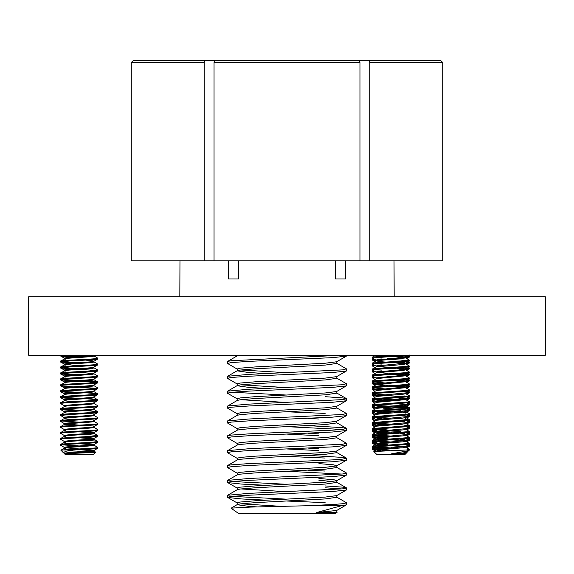 <?xml version="1.0" encoding="UTF-8"?>
<svg xmlns="http://www.w3.org/2000/svg" width="574" height="574" viewBox="0 0 574 574"><rect width="100%" height="100%" fill="white"/><g stroke="black" fill="none" stroke-linecap="round" stroke-linejoin="round"><path stroke-width="0.86" d="M287 296.736L545.3 296.736L545.3 355.292L28.7 355.292L28.7 296.736L287 296.736M214.992 60.629L359.008 60.629L359.955 62.516L214.045 62.516L214.992 60.629M394.029 260.847L394.18 296.736M345.426 260.847L345.426 278.978L335.611 278.978L345.426 278.978M335.611 260.847L335.611 278.978M204.229 260.847L204.229 62.516L205.176 60.629L133.161 60.629L205.176 60.629L133.161 60.629L131.274 62.516L131.274 260.847L442.726 260.847L442.726 62.516L440.839 60.629L335.381 60.629L440.839 60.629L368.824 60.629L369.771 62.516L369.771 260.847M238.389 278.978L228.574 278.978L238.389 278.978L238.389 260.847M228.574 278.978L228.574 260.847M179.971 260.847L179.82 296.736M200.061 60.629L226.895 60.191M359.955 260.847L359.955 62.516M214.045 62.516L214.045 260.847M325.53 60.191L373.939 60.629M405.524 453.044L406.062 453.403L405.014 454.45L376.759 454.45L373.825 451.516L406.37 449.987L409.477 449.428L405.524 447.096M408.473 450.791L406.069 453.395L391.49 453.847L408.753 450.633L409.477 449.987L406.37 449.987M401.721 453.847L405.617 453.144L405.617 452.456M391.49 453.847L403.156 452.958L405.517 452.513L408.753 450.633M380.784 450.942L376.451 449.987L403.156 447.756L405.617 447.196L405.617 446.507M404.491 446.83L390.887 445.711M376.157 450.174L376.451 449.241L405.517 446.565L409.477 444.219L409.406 443.393L405.524 441.148M384.602 445.295L378.618 444.778L376.451 444.039L403.156 441.808L405.617 441.248L405.617 440.559M404.491 440.882L390.887 439.763M376.157 444.219L376.451 443.293L405.517 440.61L409.477 438.271L409.406 437.445L405.524 435.192M384.602 439.347L378.618 438.83L376.451 438.084L403.156 435.86L405.617 435.3L405.617 434.611M376.157 438.271L376.451 437.345L405.517 434.661L409.477 432.322L409.406 431.497L405.524 429.244M384.602 433.399L378.618 432.882L376.451 432.136L403.156 429.904L405.617 429.352L405.617 428.656M376.157 432.322L376.451 431.397L405.517 428.713L409.406 426.46L409.406 425.549L397.172 424.473M384.602 430.514L372.368 429.438L372.368 428.52L376.451 426.188L403.156 423.956L405.617 423.397L405.617 422.708M376.157 426.324L376.451 425.449L405.517 422.765L409.406 420.512L409.406 419.601L397.172 418.525M384.602 424.566L372.368 423.483L372.368 422.572L376.451 420.24L403.156 418.008L405.617 417.449L405.617 416.76M376.157 420.426L376.451 419.494L405.617 416.71M376.257 419.788L372.368 417.535L372.296 416.71L376.451 414.292L403.156 412.06L405.617 411.501L405.617 410.812M376.157 414.421L376.451 413.545L405.617 410.754M384.602 412.67L372.368 411.587L372.368 410.675L376.451 408.344L403.156 406.112L405.617 405.553L405.617 404.864M376.157 408.473L376.451 407.597L405.517 404.914L409.477 402.575L409.406 401.75L405.524 399.504M405.617 404.806L397.172 403.744M384.602 406.722L372.368 405.639L372.368 404.727L376.451 402.396L405.617 399.604L405.323 398.672L397.172 397.796M376.157 402.525L376.451 401.649L405.517 398.966L409.477 396.627L409.406 395.802L405.524 393.549M384.602 400.774L372.368 399.691L372.368 398.779L376.451 396.44L403.156 394.216L405.617 393.656L405.617 392.91L376.451 395.701L376.157 396.577M384.602 394.819L372.368 393.742L372.368 392.831L376.451 390.492L405.617 387.701L405.323 386.776L397.172 385.9M404.491 387.342L390.887 386.216M376.157 390.629L376.451 389.753L405.617 386.962M384.602 388.871L372.368 387.787L372.368 386.876L376.451 384.544L405.617 381.753L405.323 380.827L397.172 379.952M404.491 381.394L390.887 380.268M376.157 384.68L376.451 383.805L405.617 381.014M384.602 382.923L372.368 381.839L372.368 380.928L376.451 378.596L405.617 375.805L405.323 374.879L397.172 373.997M404.491 375.439L390.887 374.32M376.157 378.732L376.451 377.85L405.617 375.066M376.257 372.196L372.368 369.943L372.662 369.67L409.406 366.965L405.517 369.226L403.156 369.67L376.451 371.902L376.157 372.835L403.156 370.417L405.617 369.857L405.323 368.931L397.172 368.049M404.491 369.491L390.887 368.372M376.157 366.879L403.156 364.468L405.617 363.909L405.323 362.976L397.172 362.101M404.491 363.543L390.887 362.424M376.157 366.829L376.451 365.954L405.617 363.163M384.602 362.007L378.618 361.491L376.451 360.752L405.617 357.961L405.323 357.028L397.172 356.153M404.491 357.595L390.887 356.468M376.157 360.881L376.451 360.006L405.617 357.215M390.887 355.729L387.974 355.543M387.414 450.69L377.283 449.808M387.974 444.778L377.283 443.86M387.974 438.83L377.283 437.905M384.602 385.807L376.157 384.731M387.974 385.29L377.283 384.365M387.974 373.387L377.283 372.469M387.974 367.439L377.283 366.521M376.257 360.3L372.368 358.047L372.662 357.028L399.303 355.292M372.296 357.961L408.559 355.292M376.257 366.248L372.368 363.995L372.662 362.976L406.37 360.752L409.477 360.192L405.524 357.853M390.887 358.7L387.213 358.52M372.296 363.909L406.37 361.491L409.406 361.017L409.477 360.192M408.064 360.572L390.887 359.446M372.296 369.857L372.662 368.931L409.477 366.14L405.524 363.808M409.406 366.965L409.477 366.14M376.257 378.144L372.368 375.891L372.662 374.879L406.37 372.648L409.477 372.088L405.524 369.756M372.296 375.805L406.37 373.387L409.406 372.921L409.477 372.088M372.368 380.928L406.37 378.596L409.477 378.036L405.524 375.705M390.887 376.551L387.213 376.365M372.296 381.753L406.37 379.342L409.406 378.869L409.477 378.036M372.368 386.876L406.37 384.544L409.477 383.984L405.524 381.653M372.296 387.701L406.37 385.29L409.406 384.817L409.477 383.984M372.368 392.831L406.37 390.492L409.477 389.933L405.524 387.601M372.296 393.656L406.37 391.238L409.406 390.765L409.477 389.933M372.368 398.779L409.477 395.888M372.296 399.604L409.406 396.713M372.368 404.727L409.477 401.836M390.887 400.343L373.71 399.239M372.296 405.553L409.406 402.661M372.368 410.675L406.37 408.344L409.111 407.597L397.172 406.629M390.887 406.299L373.71 405.187M372.296 411.501L406.37 409.083L409.406 408.616L409.477 407.784M408.064 408.164L390.887 407.038M372.368 416.624L406.37 414.292L409.477 413.732L405.524 411.4M390.887 412.247L373.71 411.135M372.296 417.449L406.37 415.038L409.406 414.564L409.477 413.732M372.368 422.572L409.477 419.68M390.887 418.195L373.71 417.083M372.296 423.397L409.406 420.512M372.368 428.52L409.477 425.628M390.887 424.143L373.71 423.038M372.296 429.352L409.406 426.46M384.602 436.462L372.368 435.386L372.662 434.367L409.477 431.576M372.296 435.3L409.406 432.409M384.602 442.418L372.368 441.334L372.662 440.315L409.477 437.531M390.887 436.039L373.71 434.934M372.296 441.248L409.406 438.357M384.602 448.366L372.368 447.282L372.662 446.271L409.477 443.48M390.887 441.987L373.71 440.882M372.296 447.196L409.406 444.305M387.213 429.904L373.71 428.986M390.887 447.942L373.71 446.83M93.856 451.056L95.65 452.147L93.354 454.45L65.099 454.45L64.503 453.395M95.65 452.147L94.61 452.341C90.455 452.821 68.342 453.324 65.171 453.847L64.503 453.847M67.954 450.798L86.093 451.451M65.171 453.847C68.471 453.073 89.551 452.262 93.182 451.473L93.957 451.164L93.957 450.425L92.421 449.987L85.512 449.349M65.271 453.704C58.347 452.714 87.987 451.724 93.182 450.726L93.957 450.425M65.271 447.756C58.347 446.766 87.987 445.768 93.182 444.778L93.957 444.477L93.957 445.216L93.182 445.524C87.987 446.515 58.347 447.505 65.271 448.495L64.503 448.194M65.271 442.547C58.347 441.557 87.987 440.567 93.182 439.576L93.957 439.268L93.957 438.529L92.421 438.084L85.512 437.453M65.271 441.808C58.347 440.818 87.987 439.82 93.182 438.83L97.745 436.384L97.745 435.465L85.512 434.389M65.271 436.599C58.347 435.609 87.987 434.618 93.182 433.628L93.957 433.32L93.957 432.631M65.271 435.86C58.347 434.862 87.987 433.872 93.182 432.882L93.957 432.574L92.421 432.136L85.512 431.505M65.271 430.651C58.347 429.661 87.987 428.67 93.182 427.673L93.957 427.372L93.957 426.683M65.271 429.904C58.347 428.914 87.987 427.924 93.182 426.934L97.817 424.394L97.745 423.562L93.856 421.309M72.941 425.463L64.597 424.286L60.636 426.626L60.708 427.458L64.589 429.711M65.271 424.703C58.347 423.712 87.987 422.715 93.182 421.725L93.957 421.424L93.957 420.735M65.271 423.956C58.347 422.966 87.987 421.976 93.182 420.986L97.817 418.446L97.745 417.614L93.856 415.361M64.503 418.446L60.715 420.591L60.636 421.424L64.589 423.763M72.941 419.515L65.271 418.755C58.347 417.764 87.987 416.767 93.182 415.777L93.957 415.476L93.957 414.78M65.271 418.008C58.347 417.018 87.987 416.028 93.182 415.038L97.745 412.584L97.745 411.666L85.512 410.589M93.957 408.832L93.957 409.52L93.182 409.829C87.987 410.819 58.347 411.809 65.271 412.806L64.597 412.39L60.636 414.729L60.708 415.562L64.589 417.815M65.271 412.06C58.347 411.07 87.987 410.08 93.182 409.083L97.817 406.55L97.745 405.718L93.856 403.465M93.957 402.883L93.957 403.572L93.182 403.881C87.987 404.871 58.347 405.861 65.271 406.851L64.597 406.435L60.636 408.781L60.708 409.606L64.589 411.859M65.271 406.112C58.347 405.122 87.987 404.125 93.182 403.135L97.745 400.688L97.745 399.769L85.512 398.693M72.941 401.664L65.271 400.903C58.347 399.913 87.987 398.923 93.182 397.933L93.957 397.624L93.957 396.935M65.271 400.164C58.347 399.174 87.987 398.177 93.182 397.186L97.745 394.74L97.745 393.821L85.512 392.745M93.957 390.987L93.957 391.676L93.182 391.985C87.987 392.975 58.347 393.965 65.271 394.955L64.597 394.539L60.636 396.878L60.708 397.71L64.589 399.963M65.271 394.216C58.347 393.219 87.987 392.229 93.182 391.238L97.817 388.698L97.745 387.873L93.856 385.613M64.503 388.698L60.715 390.844L60.636 391.676L64.589 394.015M65.271 389.007C58.347 388.017 87.987 387.027 93.182 386.029L93.957 385.728L93.957 385.039M65.271 388.261C58.347 387.271 87.987 386.28 93.182 385.29L97.745 382.836L97.745 381.918L85.512 380.842M65.271 383.059C58.347 382.069 87.987 381.071 93.182 380.081L93.957 379.78L93.957 379.091M65.271 382.313C58.347 381.323 87.987 380.332 93.182 379.342L97.817 376.802L97.745 375.97L93.856 373.717M65.271 377.111C58.347 376.121 87.987 375.123 93.182 374.133L93.957 373.832L93.957 373.086L93.182 373.387C87.987 374.384 58.347 375.374 65.271 376.365M65.271 371.163C58.347 370.165 87.987 369.175 93.182 368.185L93.957 367.877L93.957 367.188M65.271 370.417C58.347 369.426 87.987 368.436 93.182 367.439L97.817 364.906L97.745 364.074L93.856 361.821M65.271 365.208C58.347 364.217 87.987 363.227 93.182 362.237L93.957 361.929L93.957 361.19L92.421 360.752L85.512 360.113M65.271 364.468C58.347 363.478 87.987 362.481 93.182 361.491L93.957 361.19M65.271 359.259C58.347 358.269 87.987 357.279 93.182 356.289L93.957 355.98L93.957 355.292L93.182 355.543C87.987 356.533 58.347 357.523 65.271 358.52M92.83 450.791L79.226 449.679M79.226 448.94L65.623 447.813M92.83 444.843L79.226 443.731M93.957 444.477L85.512 443.401M92.83 438.895L79.226 437.783M92.83 432.947L79.226 431.835M79.226 425.14L65.623 424.021M92.83 373.452L79.226 372.339M79.226 365.645L65.623 364.526M92.83 355.607L90.183 355.292M72.941 357.136L61.605 356.289L60.636 355.98L65.393 355.292M72.941 363.084L60.708 362.015L60.715 361.096L64.597 358.843M61.605 361.491C52.873 360.501 90.283 359.511 96.848 358.52L97.745 358.126L93.856 355.873M61.605 362.237C52.873 361.247 90.283 360.25 96.848 359.259L97.745 359.044L97.817 358.212M72.941 369.032L60.708 367.963L60.715 367.051L64.597 364.791M61.605 367.439C52.873 366.449 90.283 365.459 96.848 364.468L97.817 364.16M61.605 368.185C52.873 367.195 90.283 366.205 96.848 365.208L97.745 364.992M72.941 374.987L60.708 373.918L60.715 373L64.597 370.747M61.605 373.387C52.873 372.397 90.283 371.407 96.848 370.417L97.745 370.022L93.856 367.769M61.605 374.133C52.873 373.143 90.283 372.153 96.848 371.163L97.745 370.94L97.817 370.108M72.941 380.935L60.708 379.866L60.715 378.948L64.597 376.695M61.605 379.342C52.873 378.345 90.283 377.355 96.848 376.365L97.817 376.056M61.605 380.081C52.873 379.091 90.283 378.101 96.848 377.111L97.745 376.888M64.589 388.067L60.708 385.814L60.636 384.982L64.597 382.643M61.605 385.29C52.873 384.3 90.283 383.303 96.848 382.313L97.817 382.011M72.941 386.883L61.605 386.029C52.873 385.039 90.283 384.049 96.848 383.059L97.745 382.836M61.605 391.238C52.873 390.248 90.283 389.258 96.848 388.261L97.817 387.959M72.941 392.831L60.708 391.762M61.605 391.985C52.873 390.987 90.283 389.997 96.848 389.007L97.745 388.785M61.605 397.186C52.873 396.196 90.283 395.206 96.848 394.216L97.817 393.908M72.941 398.779L60.708 397.71M61.605 397.933C52.873 396.943 90.283 395.945 96.848 394.955L97.745 394.74M64.589 405.911L60.708 403.658L60.636 402.833L64.597 400.487M61.605 403.135C52.873 402.144 90.283 401.154 96.848 400.164L97.817 399.856M61.605 403.881C52.873 402.891 90.283 401.893 96.848 400.903L97.745 400.688M61.605 409.083C52.873 408.092 90.283 407.102 96.848 406.112L97.817 405.804M72.941 410.683L60.708 409.606M61.605 409.829C52.873 408.839 90.283 407.849 96.848 406.851L97.745 406.636M61.605 415.038C52.873 414.041 90.283 413.05 96.848 412.06L97.817 411.752M72.941 416.631L60.708 415.562M61.605 415.777C52.873 414.787 90.283 413.797 96.848 412.806L97.745 412.584M61.605 420.986C52.873 419.996 90.283 418.998 96.848 418.008L97.817 417.7M61.605 421.725C52.873 420.735 90.283 419.745 96.848 418.755L97.745 418.532M61.605 426.934C52.873 425.944 90.283 424.947 96.848 423.956L97.817 423.655M61.605 427.673C52.873 426.683 90.283 425.693 96.848 424.703L97.745 424.48M64.589 435.659L60.708 433.406L60.636 432.574L64.597 430.235M61.605 432.882C52.873 431.892 90.283 430.902 96.848 429.904L97.745 429.517L93.856 427.257M61.605 433.628C52.873 432.631 90.283 431.641 96.848 430.651L97.745 430.428L97.817 429.603M64.589 441.607L60.708 439.354L60.636 438.529L64.597 436.183M61.605 438.83C52.873 437.84 90.283 436.85 96.848 435.86L97.817 435.551M61.605 439.576C52.873 438.586 90.283 437.589 96.848 436.599L97.745 436.384M64.589 447.555L60.708 445.302L60.636 444.477L64.597 442.131M61.605 444.778C52.873 443.788 90.283 442.798 96.848 441.808L97.745 441.413L95.88 441.062L85.512 440.337M61.605 445.524C52.873 444.534 90.283 443.537 96.848 442.547L97.745 442.332L97.817 441.499M79.226 356.727L62.049 355.607M79.226 362.675L62.049 361.555M79.226 368.623L62.049 367.504M96.403 370.481L79.226 369.369M79.226 374.571L62.049 373.452M79.226 380.519L62.049 379.4M96.403 382.377L79.226 381.265M96.403 388.325L79.226 387.213M79.226 392.422L62.049 391.303M79.226 398.37L62.049 397.251M79.226 410.267L62.049 409.147M79.226 422.163L62.049 421.043M64.589 453.503L63.434 452.778L65.472 451.336L73.3 449.987L62.573 449.987C68.887 449.241 92.579 448.495 96.848 447.756L97.745 447.361L93.856 445.108M79.226 445.962L62.049 444.843M73.3 449.987L96.848 448.495L97.745 448.28L97.817 447.447M62.573 449.987C60.543 450.138 60.363 450.296 62.057 450.454M60.937 450.21L63.434 452.778M408.573 450.891L408.107 451.006M376.759 451.142L379.206 450.791M392.81 447.813L390.887 447.698M378.661 445.646L383.525 445.216M376.157 445.833L379.206 444.843M376.157 439.885L379.206 438.895M376.157 433.937L379.206 432.947M378.661 374.255L379.837 374.133M383.525 432.574L400.853 431.375M405.617 411.142L409.413 410.589L405.531 412.842L402.568 412.125M403.113 406.973L401.936 406.851M383.525 408.781L400.853 407.576M404.842 407.102L405.617 406.794L402.568 406.17M388.964 397.251L404.842 395.945M388.964 355.607L393.929 355.292M375.31 359.755L373.71 359.575M376.157 360.572L372.361 360.027L372.368 359.123L373.717 358.829M404.835 362.237L400.186 361.929M372.296 359.948L374.786 359.446M376.243 368.228L372.332 365.954L372.368 365.071L373.717 364.777M372.296 365.896L374.786 365.394M375.001 373.452L372.296 371.844L372.368 371.019L373.717 370.725M372.296 371.844L374.786 371.342M375.001 379.4L372.296 377.792L372.368 376.967L373.717 376.673M372.296 377.792L374.786 377.29M376.157 384.365L372.332 383.805L372.368 382.923L373.717 382.621M372.296 383.748L374.786 383.245M375.001 391.303L372.296 389.696L372.368 388.871L373.717 388.576M372.296 389.696L374.786 389.194M375.001 397.251L372.332 395.701L372.296 394.898L376.135 394.273M372.296 395.644L374.786 395.142M375.001 403.199L372.296 401.592L372.368 400.767L373.717 400.473M372.296 401.592L374.786 401.09M375.001 409.147L372.296 407.54L372.368 406.715L373.717 406.421M372.296 407.54L381.588 406.55M375.001 415.095L372.296 413.488L372.368 412.663L373.717 412.369M404.835 415.777L400.186 415.476M372.296 413.488L374.786 412.986M375.001 421.043L372.296 419.436L372.368 418.611L373.717 418.317M404.835 421.725L400.186 421.424M372.296 419.436L374.786 418.941M376.931 425.327L373.71 425.011M375.001 426.991L372.332 425.449L372.296 424.645L376.135 424.021M372.296 425.391L381.588 424.394M376.931 431.275L373.71 430.959M376.157 431.964L372.296 431.339L372.368 430.514L376.135 429.969M404.835 433.628L400.186 433.32M393.312 432.947L390.887 432.825M384.602 432.495L378.661 432.143M372.296 431.339L376.939 430.651M376.931 437.23L373.71 436.914M376.157 437.912L372.296 437.288L372.368 436.462L376.135 435.917M404.835 439.576L400.186 439.268M372.296 437.288L381.588 436.297M376.931 443.178L373.71 442.863M376.157 443.86L372.296 443.236L372.368 442.411L376.135 441.865M372.296 443.236L376.939 442.547M404.842 356.913L409.477 356.232L405.639 355.607M376.939 359.259L381.588 358.958M405.617 357.595L409.413 357.05L409.477 356.232M408.064 356.598L404.835 356.289M406.464 362.725L409.477 362.18L405.639 361.555M376.939 365.208L381.588 364.906M405.617 363.543L409.413 362.998L409.477 362.18M408.064 362.546L406.988 362.424M404.842 368.809L409.441 368.185L408.057 367.755M376.939 371.163L381.588 370.854M405.617 369.491L409.413 368.946L409.477 368.128M408.064 368.494L404.835 368.185M404.842 374.765L409.477 374.076L405.639 373.452M405.617 375.446L409.413 374.894L409.477 374.076M408.064 374.442L404.835 374.133M406.464 380.576L409.441 380.081L408.057 379.651M376.939 383.059L381.588 382.75M405.617 381.394L409.413 380.849L409.477 380.024M406.464 386.524L409.477 385.972L405.639 385.348M405.617 387.342L409.413 386.797L409.477 385.972M406.464 392.473L409.441 391.985L408.057 391.547M405.617 393.29L409.413 392.745L409.477 391.927M381.588 399.856L400.853 398.822M406.464 398.421L409.441 397.933L408.473 397.251M376.939 400.903L381.588 400.602M405.617 399.239L409.413 398.693L409.477 397.875M406.464 404.369L409.441 403.881L408.473 403.199M388.462 406.17L403.113 405.373M405.617 405.187L409.413 404.641L409.477 403.823M381.588 411.752L400.853 410.719M406.464 410.317L409.441 409.829L408.057 408.903M376.939 412.806L381.588 412.498M388.462 412.125L403.113 411.321M409.413 410.589L409.477 409.771M406.464 416.265L409.441 415.777L408.057 415.346M376.939 418.755L381.588 418.446M405.617 417.09L409.413 416.537L409.477 415.719M408.064 416.085L406.988 415.963M406.464 422.22L409.441 421.725L408.473 421.051M405.617 423.038L409.413 422.493L409.477 421.668M406.464 428.168L409.441 427.673L408.473 426.999M405.617 428.986L409.413 428.441L409.477 427.623M406.464 434.116L409.441 433.628L408.057 433.191M405.617 434.934L409.413 434.389L409.477 433.571M408.064 433.937L406.988 433.808M406.464 440.064L409.441 439.576L408.057 439.139M405.617 440.882L409.413 440.337L409.477 439.519M408.064 439.885L406.988 439.763M406.464 446.012L409.441 445.524L408.057 445.087M376.157 449.808L372.296 449.184L381.588 448.194M405.617 446.83L409.413 446.285L409.477 445.467M408.064 445.833L406.988 445.711M376.931 449.126L373.71 448.811M372.296 449.184L372.368 448.359L376.135 447.813M389.961 449.987L378.618 449.987M287 499.172L231.975 496.374M266.042 500.155L241.338 498.935L227.663 497.45L227.656 495.247L248.872 493.36L342.814 488.847L346.488 487.979L342.857 487.161L325.128 485.927M325.128 502.659L287 501.03M227.512 497.271L231.143 496.46L248.872 495.219L332.662 491.502L346.337 490.017L346.488 487.979M237.349 369.204L227.512 363.421L227.656 361.39L231.143 360.745L339.873 355.292M227.512 363.421L231.143 362.603L248.872 361.362L332.662 357.645L346.337 356.16L346.488 355.292M237.349 384.078L227.663 378.467L227.656 376.264L248.872 374.377L342.814 369.864L346.344 368.824L336.658 363.22M227.512 378.295L231.143 377.477L248.872 376.235L332.662 372.519L346.337 371.034L346.488 368.996M287 395.063L231.975 392.264M237.349 398.952L227.663 393.341L227.656 391.138L248.872 389.251L342.814 384.738L346.344 383.697L336.658 378.087M227.512 393.161L231.143 392.351L248.872 391.109L332.662 387.393L346.337 385.9L346.488 383.87M237.349 413.825L227.663 408.214L227.656 406.005L248.872 404.125L342.814 399.612L346.488 398.743L342.857 397.926L325.128 396.684M325.128 413.416L287 411.795M227.512 408.035L231.143 407.224L248.872 405.983L332.662 402.266L346.337 400.774L346.488 398.743M237.349 443.573L227.512 437.783L227.656 435.752L231.143 435.106L248.872 433.872L332.662 430.148L342.814 429.359L346.488 428.484L342.857 427.673L307.879 425.614M237.349 428.699L227.663 423.088L227.656 420.878L248.872 418.998L342.814 414.485L346.344 413.445L336.658 407.834M342.025 429.445L287 426.669M227.512 422.909L231.143 422.098L248.872 420.857L332.662 417.14L346.337 415.648L346.488 413.617M227.512 437.783L231.143 436.965L248.872 435.731L332.662 432.007L346.337 430.522L346.488 428.484M237.349 473.313L227.512 467.53L227.656 465.5L231.143 464.854L248.872 463.613L332.662 459.896L342.814 459.107L346.488 458.231L342.857 457.421L307.879 455.361M237.349 458.439L227.663 452.829L227.656 450.626L248.872 448.739L342.814 444.233L346.344 443.193L336.658 437.582M325.128 458.038L287 456.409M227.512 452.656L231.143 451.838L248.872 450.604L332.662 446.881L346.337 445.395L346.488 443.358M325.128 471.053L307.879 470.228M342.025 474.067L287 471.283M227.512 467.53L231.143 466.712L248.872 465.471L332.662 461.754L346.337 460.269L346.488 458.231M287 484.298L231.975 481.5M266.042 485.281L241.338 484.061L227.663 482.576L227.656 480.373L248.872 478.486L342.814 473.973L346.344 472.933L336.658 467.329M227.512 482.404L231.143 481.586L248.872 480.345L332.662 476.628L346.337 475.143L346.488 473.105M342.025 488.94L325.128 487.785M257.023 506.892L248.75 506.376L237.17 504.711L240.212 503.893L255.064 502.659L325.25 498.935L336.83 497.271L336.83 495.52M281.217 506.333L240.915 503.814M237.17 504.711L237.17 502.853L240.212 502.035L255.064 500.793L325.25 497.077L336.651 495.627L346.337 490.017M227.656 495.247L237.342 489.636L240.212 489.019L255.064 487.785L325.25 484.061L336.83 482.404L336.83 480.538L333.788 479.728L318.936 478.486M287 491.731L240.915 488.94M237.17 489.737L237.17 487.979L240.212 487.161L255.064 485.927L325.25 482.203L336.651 480.754L346.337 475.143M346.337 460.269L336.651 465.88L325.25 467.336L255.064 471.053L240.212 472.287L237.17 473.105L237.17 474.963L240.212 474.153L255.064 472.911L325.25 469.195L336.83 467.53L336.83 465.772M227.656 465.5L237.342 459.889L240.212 459.279L255.064 458.038L325.25 454.321L336.83 452.656L336.83 450.899M237.17 459.989L237.17 458.231L240.212 457.421L255.064 456.179L325.25 452.463L336.651 451.006L346.337 445.395M318.936 450.604L287 448.976M227.656 450.626L237.342 445.015L240.212 444.405L255.064 443.164L325.25 439.447L336.83 437.783L336.83 436.025M318.936 448.739L307.958 448.1M237.17 445.115L237.17 443.358L240.212 442.547L255.064 441.306L325.25 437.589L336.651 436.132L346.337 430.522M318.936 435.731L287 434.102M227.656 435.752L237.342 430.141L240.212 429.531L255.064 428.29L325.25 424.573L336.83 422.909L336.83 421.158M318.936 433.872L307.958 433.226M237.17 430.242L237.17 428.484L240.212 427.673L255.064 426.432L325.25 422.715L336.651 421.259L346.337 415.648M227.656 420.878L237.342 415.275L240.212 414.658L255.064 413.416L325.25 409.7L336.83 408.035L336.83 406.284M318.936 418.998L307.958 418.353M237.17 415.375L237.17 413.617L240.212 412.799L255.064 411.558L325.25 407.841L336.651 406.385L346.337 400.774M227.656 406.005L237.342 400.401L240.212 399.784L255.064 398.55L325.25 394.826L336.83 393.161L336.83 391.411M287 402.496L240.915 399.705M237.17 400.501L237.17 398.743L240.212 397.926L255.064 396.684L325.25 392.968L336.651 391.518L346.337 385.9M266.121 388.433L248.75 387.393L237.17 385.728L240.212 384.91L255.064 383.676L325.25 379.952L336.83 378.295L336.83 376.537M287 387.622L240.915 384.831M237.17 385.628L237.17 383.87L240.212 383.052L255.064 381.818L325.25 378.094L336.651 376.644L346.337 371.034M266.121 373.559L248.75 372.519L237.17 370.854M227.656 376.264L237.342 370.653L240.212 370.043L255.064 368.802L325.25 365.086L336.83 363.421L336.83 361.663M287 372.756L240.915 369.957M237.17 370.754L237.17 368.996L240.212 368.178L255.064 366.944L325.25 363.22L336.651 361.771L346.337 356.16M227.656 361.39L237.342 355.78L239.329 355.292M336.658 511.943L337.096 512.302L336.357 512.489L336.83 512.144L336.83 510.394M336.357 512.489L316.719 512.489L336.651 510.501L346.337 504.883L346.344 502.681L336.658 497.07M333.085 481.5L318.936 480.345M336.651 465.88L333.788 464.854L318.936 463.613M337.096 512.302L334.943 513.809L239.057 513.809L231.078 508.227L237.342 504.51M316.719 512.489L341.508 505.723L308.166 505.723L250.128 507.1L231.092 508.126M355.708 60.191L218.292 60.191M297.296 60.191L240.865 60.191M308.166 505.723L332.662 504.517L342.814 503.721L346.488 502.853M341.508 505.723L346.337 504.883M442.726 62.516L369.771 62.516M204.229 62.516L131.274 62.516M409.477 449.428L409.477 449.987M409.406 355.069L405.517 357.322M409.406 361.017L405.517 363.27M409.406 372.921L405.517 375.174M409.406 378.869L405.517 381.122M372.368 381.839L376.257 384.092M409.406 384.817L405.517 387.07M372.368 387.787L376.257 390.047M409.406 390.765L405.517 393.018M372.368 393.742L376.257 395.995M372.368 399.691L376.257 401.944M372.368 405.639L376.257 407.892M409.406 408.616L405.517 410.869M372.368 411.587L376.257 413.84M409.406 414.564L405.517 416.817M372.368 423.483L376.257 425.736M372.368 429.438L376.257 431.691M372.368 435.386L376.257 437.639M372.368 441.334L376.257 443.587M372.368 447.282L376.257 449.535M375.547 355.292L372.368 357.136M376.25 360.831L372.368 363.084M376.25 366.779L372.368 369.032M376.25 372.727L372.368 374.98M405.524 405.452L409.406 407.698M405.524 417.348L409.406 419.601M405.524 423.296L409.406 425.549M376.25 432.222L372.368 434.475M376.25 438.17L372.368 440.423M376.25 444.118L372.368 446.371M376.25 450.066L373.846 451.458M64.503 448.136L64.503 447.447M64.503 442.188L64.503 441.499M64.503 436.297L64.503 435.551M64.503 430.292L64.503 429.603M64.503 424.344L64.503 423.655M64.503 418.389L64.503 417.7M64.503 412.498L64.503 411.752M64.503 406.55L64.503 405.804M64.503 400.544L64.503 399.856M64.503 394.654L64.503 393.908M64.503 388.648L64.503 387.959M64.503 382.7L64.503 382.011M64.503 376.745L64.503 376.056M64.503 370.797L64.503 370.108M64.503 364.849L64.503 364.16M64.503 358.958L64.503 358.212M60.636 355.292L60.636 355.98M60.708 356.067L64.589 358.32M97.745 359.044L93.863 361.297M60.708 362.015L64.589 364.268M60.708 367.963L64.589 370.216M97.745 370.94L93.863 373.193M60.708 373.918L64.589 376.171M60.708 379.866L64.589 382.119M97.745 430.428L93.863 432.681M97.745 442.332L93.863 444.585M97.745 448.28L93.863 450.533M93.856 379.665L97.745 381.918M93.856 391.568L97.745 393.821M93.856 397.517L97.745 399.769M93.856 409.413L97.745 411.666M93.856 433.212L97.745 435.465M93.856 439.16L97.745 441.413M64.597 448.079L60.93 450.21M376.157 374.442L376.157 374.076M376.157 368.494L376.157 368.128M405.617 419.063L405.617 418.697M405.617 413.115L405.617 412.749M405.617 407.167L405.617 406.794M374.456 355.292L375.001 355.607M409.413 357.05L406.772 358.578M372.361 360.027L375.001 361.555M409.413 362.998L406.772 364.526M409.413 368.946L406.772 370.481M409.413 374.894L406.772 376.429M409.413 380.849L406.772 382.377M372.361 383.819L375.001 385.348M409.413 386.797L406.772 388.325M409.413 392.745L406.772 394.273M409.413 398.693L406.772 400.221M409.413 404.641L405.531 406.894M409.413 416.537L406.772 418.073M409.413 422.493L406.772 424.021M409.413 428.441L406.772 429.969M372.361 431.411L375.001 432.947M409.413 434.389L406.772 435.917M372.361 437.366L376.243 439.612M409.413 440.337L406.772 441.865M372.361 443.315L376.243 445.56M409.413 446.285L406.772 447.813M372.361 449.263L376.243 451.516M408.473 355.607L409.406 356.145M373.301 358.585L372.368 359.123M408.473 361.555L409.406 362.101M373.301 364.533L372.368 365.071M408.473 367.504L409.406 368.049M375.31 369.312L374.793 369.613M373.717 370.237L372.368 371.019M408.057 373.215L409.406 373.997M373.301 376.429L372.368 376.967M408.473 379.407L409.406 379.945M373.301 382.377L372.368 382.923M408.057 385.111L409.406 385.893M373.301 388.325L372.368 388.871M408.473 391.303L409.406 391.841M375.31 393.111L374.793 393.412M373.301 394.281L372.368 394.819M373.301 400.229L372.368 400.767M373.301 406.177L372.368 406.715M406.464 407.985L406.98 408.286M375.31 410.955L374.793 411.257M373.301 412.125L372.368 412.663M408.473 415.102L409.406 415.641M373.301 418.073L372.368 418.611M373.717 423.777L372.368 424.566M373.717 429.725L372.368 430.514M408.473 432.947L409.406 433.485M375.31 434.755L374.793 435.056M373.717 435.68L372.368 436.462M408.473 438.895L409.406 439.433M375.31 440.703L374.793 441.004M373.717 441.628L372.368 442.411M408.473 444.843L409.406 445.388M375.31 446.651L374.793 446.952M373.717 447.577L372.368 448.359M237.17 355.88L237.17 355.292M336.658 482.196L346.344 487.807M237.342 474.763L227.656 480.373M336.658 452.456L346.344 458.066M336.658 422.708L346.344 428.319M336.658 392.96L346.344 398.571M237.342 385.527L227.656 391.138M227.663 497.45L237.349 503.061M227.663 482.576L237.349 488.187"/></g></svg>
